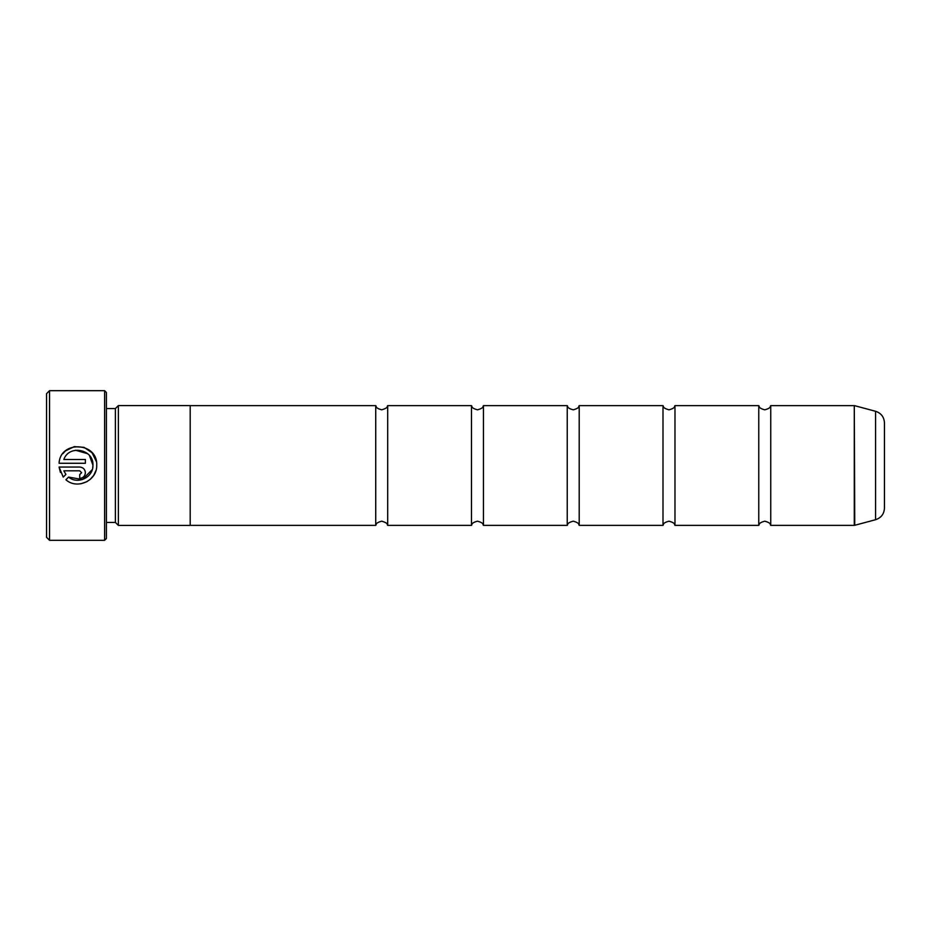 <?xml version="1.0" encoding="UTF-8"?>
<svg xmlns="http://www.w3.org/2000/svg" width="931" height="931" viewBox="0 0 931 931"><rect width="100%" height="100%" fill="white"/><g stroke="black" fill="none" stroke-linecap="round" stroke-linejoin="round"><path stroke-width="1.4" d="M758.765 465.5L758.765 405.648C759.696 406.3 757.671 407.836 764.747 409.838C771.834 407.836 769.797 406.3 770.74 405.648L770.74 525.352C769.797 524.7 771.834 523.164 764.747 521.162C757.671 523.164 759.696 524.7 758.765 525.352L758.765 465.5M663 465.5L663 405.648C663.943 406.3 661.906 407.836 668.993 409.838C676.069 407.836 674.044 406.3 674.975 405.648L674.975 525.352C674.044 524.7 676.069 523.164 668.993 521.162C661.906 523.164 663.943 524.7 663 525.352L663 465.5M567.247 465.5L567.247 405.648C568.178 406.3 566.153 407.836 573.228 409.838C580.304 407.836 578.279 406.3 579.21 405.648L579.21 525.352C578.279 524.7 580.304 523.164 573.228 521.162C566.153 523.164 568.178 524.7 567.247 525.352L567.247 465.5M471.482 465.5L471.482 405.648C472.413 406.3 470.388 407.836 477.475 409.838C484.551 407.836 482.526 406.3 483.457 405.648L483.457 525.352C482.526 524.7 484.551 523.164 477.475 521.162C470.388 523.164 472.413 524.7 471.482 525.352L471.482 465.5M375.728 465.5L375.728 405.648C376.659 406.3 374.634 407.836 381.71 409.838C389.042 407.638 386.691 406.288 387.692 405.648L387.692 525.352C386.691 524.712 389.042 523.362 381.71 521.162C374.634 523.164 376.659 524.7 375.728 525.352L375.728 465.5M95.87 470.702L93.659 475.45M93.635 475.485L90.132 479.477M87.049 481.63L80.916 483.771M92.716 467.734L92.937 465.5C93.263 477.417 77.657 484.853 68.58 477.079L82.417 479.546L92.274 469.585M68.58 477.079L65.903 479.768C77.133 489.927 97.22 480.652 96.708 465.5L96.708 465.163C97.918 442.004 60.178 440.13 59.072 463.277L85.384 463.277L85.384 459.495L63.843 459.495C68.964 444.343 93.868 449.138 92.937 465.163L89.446 455.515M62.854 453.7L65.496 450.895M65.531 450.86L74.294 446.624L84.081 447.357L92.122 452.827L96.37 461.601M79.729 467.048L59.072 467.048L63.227 477.103L65.915 474.414L63.843 470.818L79.729 470.818L81.614 472.704L79.729 474.589L79.729 478.371C83.173 478.022 85.058 476.137 85.384 472.704C85.058 469.282 83.173 467.385 79.729 467.048C83.173 467.385 85.058 469.271 85.384 472.704M49.541 540.317L46.55 537.315L46.55 393.685L49.541 390.683L49.541 540.317L104.609 540.317L104.609 390.683L49.541 390.683M104.609 390.683L106.402 392.486L106.402 538.514L104.609 540.317M106.402 522.419L115.374 522.419L115.374 408.581L118.365 405.59L118.365 525.41L190.192 525.41L190.192 405.59L118.365 405.59M884.45 422.849L884.45 508.151C884.101 513.993 881.133 517.857 875.582 519.707L875.582 411.293C881.133 413.143 884.101 417.007 884.45 422.849M60.41 472.389L59.072 467.048M63.843 470.818L65.915 474.414M81.614 472.704L79.729 470.818M87.689 453.723L75.551 450.243M770.74 525.352L854.286 525.352L854.286 405.648L854.751 525.293L875.582 519.707M115.374 408.581L106.402 408.581M854.286 405.648L770.74 405.648M875.582 411.293L854.751 405.707M758.765 405.648L674.975 405.648M375.728 405.648L190.192 405.648M471.482 405.648L387.692 405.648M567.247 405.648L483.457 405.648M663 405.648L579.21 405.648M663 525.352L579.21 525.352M567.247 525.352L483.457 525.352M471.482 525.352L387.692 525.352M375.728 525.352L190.192 525.352M758.765 525.352L674.975 525.352M115.374 522.419L118.365 525.41"/></g></svg>
